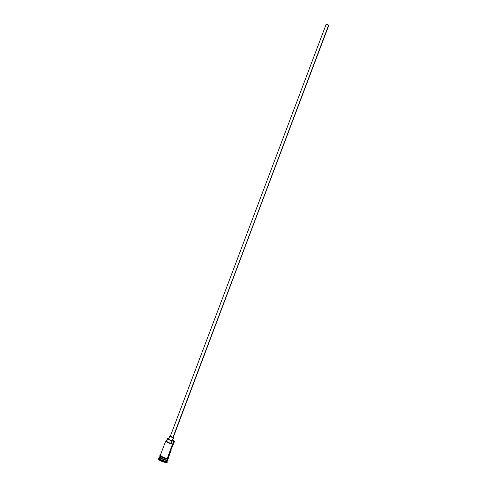 <?xml version="1.0" encoding="UTF-8"?>
<svg xmlns="http://www.w3.org/2000/svg" width="487" height="487" viewBox="0 0 487 487"><rect width="100%" height="100%" fill="white"/><g stroke="black" fill="none" stroke-linecap="round" stroke-linejoin="round"><path stroke-width="0.73" d="M161.124 455.248L160.278 455.394L160.753 456.039L164.667 457.89L161.154 456.331L160.32 455.284C159.188 455.716 164.965 458.407 167.345 458.553L168.173 458.255L167.345 458.553L164.667 457.902L167.303 458.529L172.544 443.931C169.513 443.237 167.315 442.312 165.964 441.155L166.664 440.918L165.97 441.173L167.37 442.141L172.544 443.931L171.004 443.426L171.966 440.881L174.34 441.301L172.775 440.126C174.066 440.784 174.553 441.204 174.243 441.386L173.579 441.399L174.462 441.575L173.658 441.679L167.303 458.529L168.131 458.37L171.089 450.524M167.765 438.647L167.461 438.519L166.56 440.905L167.619 438.391L168.204 439.329L171.966 440.881C169.439 440.078 167.997 439.371 167.638 438.769L167.765 438.653M167.692 438.397L168.861 438.647L167.692 438.397M326.107 25.062L326.077 24.539L326.783 24.356L328.579 25.214C327.568 24.35 326.71 24.155 326.01 24.642L170.304 436.297L173.238 437.411L328.579 25.214L172.94 437.442L170.602 436.267M169.817 436.115L173.329 437.636C171.527 437.198 170.359 436.693 169.817 436.115L168.666 439.152C169.202 439.743 170.371 440.254 172.179 440.68L173.329 437.636L173.731 437.594L173.317 437.204L173.731 437.594L173.329 437.636L172.179 440.68L172.52 440.68L169.744 439.895L168.679 439.225L169.08 439.104M159.718 457.293C161.057 458.59 163.34 459.57 166.572 460.233L166.609 460.373C164.21 460.239 158.421 457.506 159.706 457.123L159.578 457.238C160.613 458.541 162.956 459.588 166.609 460.373L166.414 462.12L167.254 462.041L166.974 461.329L167.351 461.932L166.414 462.12L166.225 462.638L167.157 462.443L165.617 462.559L159.961 460.532L158.506 459.533L158.482 458.961M167.364 460.045L166.609 460.13C163.382 459.466 161.094 458.492 159.754 457.19M160.546 456.776C157.222 456.392 163.717 459.868 166.724 460.069L167.552 459.905L167.893 458.998M167.254 462.041L166.962 461.329L166.219 461.402L167.053 461.232L167.437 460.209L166.572 460.233L167.394 460.032M172.629 446.384L172.142 446.591L170.602 450.67L171.101 450.451L170.827 450.079L171.089 450.518L170.602 450.67L174.462 441.575M167.102 459.058L166.724 460.069L167.102 459.058M166.609 460.13L166.609 460.13C163.315 459.448 161.033 458.462 159.748 457.165M160.314 455.668C158.032 454.712 164.813 458.59 167.394 458.59L167.151 459.064L167.394 458.59C168.502 458.815 168.685 458.797 167.93 458.541M166.743 441.24L166.682 441.301C167.035 441.922 168.472 442.628 171.004 443.426L171.966 440.881L173.506 441.386L172.696 444.223L167.82 442.202L166.682 441.295M160.4 455.729C158.257 455.814 164.484 458.894 167.151 459.064L162.183 457.494L160.515 456.544L160.18 455.771M158.506 458.59L158.312 459.101C159.468 460.58 162.104 461.755 166.225 462.638L166.414 462.12C162.299 461.244 159.663 460.063 158.506 458.59L159.188 458.389L158.506 458.736C160.077 460.252 162.713 461.378 166.414 462.12L166.609 460.373L167.406 460.008M159.578 457.238L159.188 458.261C160.223 459.57 162.567 460.617 166.219 461.402C162.932 460.739 160.594 459.734 159.194 458.395L160.046 458.097M167.382 460.075L166.591 460.361C164.375 460.264 158.817 457.695 159.699 457.226L159.718 457.177C160.722 458.444 163.005 459.46 166.572 460.233M160.034 456.033L159.693 456.934C160.728 458.23 163.072 459.278 166.724 460.069M165.671 441.155L165.69 441.295C167.169 442.537 169.506 443.517 172.696 444.223C169.08 443.371 166.737 442.348 165.671 441.155L160.272 455.406C161.313 456.69 163.656 457.731 167.303 458.529L168.131 458.377M168.112 458.206L167.631 457.719M172.568 440.558L173.731 437.594M173.049 437.192L328.682 25.647M167.157 462.443L167.351 461.932M158.506 458.736L159.194 458.395M167.638 438.769L166.682 441.301"/></g></svg>
